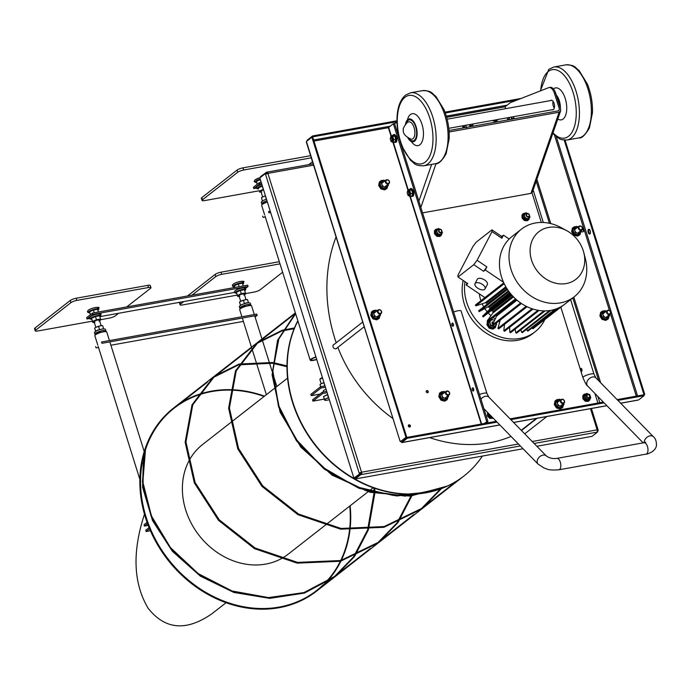 <?xml version="1.0" encoding="UTF-8"?>
<svg xmlns="http://www.w3.org/2000/svg" width="691" height="691" viewBox="0 0 691 691"><rect width="100%" height="100%" fill="white"/><g stroke="black" fill="none" stroke-linecap="round" stroke-linejoin="round"><path stroke-width="1.04" d="M337.856 347.348A134.477 113.54 52 0 0 392.98 418.547M429.647 437.602A134.477 113.54 52 0 0 511.029 436.427M336.059 236.918A163.223 137.811 52 0 0 336.206 342.753M589.233 229.334A2.436 1.192 -100.2 0 0 588.87 231.727A2.436 1.192 -100.2 0 0 590.045 233.843M589.959 233.929A2.436 1.192 79.8 0 1 589.673 234.059A2.436 1.192 79.8 0 1 588.076 231.874A2.436 1.192 79.8 0 1 588.81 229.265A2.436 1.192 79.8 0 1 590.356 231.148A2.436 1.192 79.8 0 1 589.959 233.929M582.504 228.505A1.857 1.563 -128 0 1 582.712 231.865A1.857 1.563 -128 0 1 581.33 231.494M583.1 231.735A1.857 1.563 52 0 0 582.444 228.971M409.849 426.952A1.157 0.976 52 0 0 408.476 425.181M409.02 424.835A1.157 0.976 -128 0 1 410.074 426.831A1.157 0.976 -128 0 1 408.64 425A1.157 0.976 -128 0 1 409.02 424.835M427.712 392.713A1.157 0.976 52 0 0 426.33 390.951M426.883 390.596A1.157 0.976 -128 0 1 427.928 392.592A1.157 0.976 -128 0 1 426.502 390.769A1.157 0.976 -128 0 1 426.883 390.596M617.123 399.597L643.813 394.803L644.09 395.667L638.605 399.942L620.622 403.181M643.571 394.846L644.746 394.406L643.9 395.062M564.236 140.178L643.943 394.544M644.746 394.406L565.083 140.213M396.98 121.694L312.833 136.827L312.565 135.963L307.08 140.247L307.27 140.852M311.909 137.224L405.963 437.36L400.478 441.644L406.757 437.222L312.703 137.086L311.909 137.224L306.424 141.508L306.45 142.424L400.098 441.264L306.631 142.156M400.478 441.644L400.279 440.996M406.757 437.222L405.963 437.36M407.301 438.258L401.817 442.542L401.54 441.679L407.025 437.394L407.301 438.258L497.045 422.115M499.792 424.922L401.817 442.542M510.83 419.636L604.098 402.853M617.884 400.374L644.09 395.667M521.118 98.442L445.004 112.141M396.962 120.778L312.565 135.963M516.816 100.135L445.306 112.996M402.412 442.439A1.857 0.907 79.8 0 1 402.197 442.534A1.857 0.907 79.8 0 1 401.963 442.516M401.773 442.421A1.857 0.907 79.8 0 1 401.16 441.523M637.56 400.132A1.857 0.907 -100.2 0 0 637.793 400.149A1.857 0.907 -100.2 0 0 638.009 400.054M603.347 402.084L510.079 418.858M496.293 421.337L407.025 437.394M337.027 347.988A2.436 2.056 -128 0 1 333.217 347.392A2.436 2.056 -128 0 1 334.176 344.334M360.702 474.674L360.426 473.81L354.949 478.094L355.217 478.958L360.702 474.674L520.332 445.954M360.426 473.81L361.022 473.698L361.298 474.562A1.857 0.907 79.8 0 0 361.54 472.221L518.431 444.002M353.887 478.051L360.158 473.629L353.887 478.051L259.825 177.915L265.309 173.631L359.363 473.767M266.225 173.89L265.309 173.631M360.158 473.629L359.959 472.981L359.165 473.119L361.54 472.221L359.959 472.981M313.576 165.166L267.883 173.381A1.857 0.907 -100.2 0 0 266.778 172.171A1.857 0.907 -100.2 0 0 266.562 172.266L260.481 176.663L260.671 177.259M266.562 172.266L266.83 173.13L266.234 173.242L265.966 172.379M597.3 431.469L598.147 430.813L597.94 430.165L597.24 430.294M597.3 430.994L598.147 430.813M536.855 446.274L592.006 436.358L597.49 432.074L597.266 431.374M534.117 443.475L597.49 432.074M523.078 448.753L355.217 478.958M267.417 173.484A0.924 0.458 -100.2 0 0 266.942 173.078A0.924 0.458 -100.2 0 0 266.83 173.13L267.054 173.096M361.54 472.221L267.883 173.381L265.508 174.279M596.894 432.177A1.857 0.907 -100.2 0 0 597.136 429.837L597.94 430.165M361.143 472.532A0.924 0.458 79.8 0 1 361.022 473.698M566.775 230.699L561.196 227.659A42.894 36.217 52 0 0 521.472 229.144L511.936 236.598A42.894 36.217 52 0 0 503.463 246.834A42.894 36.217 52 0 0 503.946 283.189A42.894 36.217 52 0 0 507.203 289.037A42.894 36.217 52 0 0 511.228 294.435A42.894 36.217 52 0 0 515.918 299.238A42.894 36.217 52 0 0 521.161 303.323A42.894 36.217 52 0 0 526.836 306.605A42.894 36.217 52 0 0 532.787 308.998A42.894 36.217 52 0 0 538.876 310.432A42.894 36.217 52 0 0 544.949 310.89A42.894 36.217 52 0 0 550.865 310.345A42.894 36.217 52 0 0 556.462 308.817A42.894 36.217 52 0 0 561.628 306.338A42.894 36.217 52 0 0 564.754 304.195L574.29 296.741A42.894 36.217 52 0 0 585.337 258.555L583.74 252.405A30.145 25.446 52 0 0 566.775 230.699A30.145 25.446 52 0 0 532.908 238.931A30.145 25.446 52 0 0 554.89 283.016A30.145 25.446 52 0 0 583.74 252.405M521.472 229.144A42.894 36.217 52 0 0 512.998 239.38A42.894 36.217 52 0 0 524.633 291.023A42.894 36.217 52 0 0 574.29 296.741M482.43 284.398A5.666 2.833 27.5 0 1 485.065 288.89A5.666 2.833 27.5 0 1 478.725 288.778A5.666 2.833 27.5 0 1 475.011 283.647A5.666 2.833 27.5 0 1 482.43 284.398M475.011 283.647L477.282 279.294A5.666 2.833 27.5 0 1 484.702 280.045A5.666 2.833 27.5 0 1 487.328 284.537L485.065 288.89M486.887 266.899L485.281 269.974L483.588 271.295L486.887 266.899L477.084 260.274L492.035 231.615L491.949 229.861L501.752 236.486L503.445 235.165L501.839 238.24L501.752 236.486M491.949 229.861L476.185 242.178L472.886 246.575L457.934 275.234L458.021 276.996L467.824 283.612L466.131 284.934L467.081 283.111M483.588 271.295L473.784 264.679L477.084 260.274M501.839 238.24L492.035 231.615M503.54 282.308L485.281 269.974M503.445 235.165L509.172 239.034M458.021 276.996L473.784 264.679M466.131 284.934L484.901 297.614M537.227 325.409L563.234 305.31M532.01 327.94L533.046 328.674L561.645 306.329M526.516 329.417L527.941 331.119L556.514 308.799M520.824 329.832L521.696 332.345L522.396 332.63L550.952 310.328M515.115 329.158L515.832 332.812L516.557 333.174L545.078 310.89M509.587 327.353L509.82 332.293L510.684 332.431M504.49 324.364L503.799 330.799L504.655 331.075M500.224 320.08L497.926 328.372L498.643 328.942L527.017 306.692M496.363 314.992A0.924 0.786 -128 0 1 496.604 316.055L492.346 325.064L493.037 325.694L521.411 303.487M512.765 296.145L492.7 311.822A0.924 0.786 -128 0 1 492.882 313.006L487.19 320.961L487.846 321.652L516.203 299.488L487.846 321.652M491.223 310.639A0.924 0.786 -128 0 1 491.845 310.95L511.936 295.247M509.699 292.552L489.565 308.29A0.924 0.786 -128 0 1 489.565 309.447L482.594 316.167L483.208 316.901L511.521 294.781L483.208 316.901M478.638 310.812L506.969 288.674L478.638 310.812L479.183 311.598L487.708 306.959A0.924 0.786 -128 0 1 488.831 307.305L508.956 291.576M503.791 282.869L475.417 305.025L475.9 305.837L485.246 302.779A0.924 0.786 -128 0 1 486.334 303.297L506.339 287.663M463.195 280.486A46.375 39.154 52 0 0 485.592 332.699A46.375 39.154 52 0 0 532.718 333.641L535.067 331.801A46.375 39.154 52 0 0 544.707 319.786M464.965 281.686A46.375 39.154 52 0 0 487.941 330.859A46.375 39.154 52 0 0 535.067 331.801M493.167 317.497A30.145 25.446 52 0 0 494.445 318.404A30.145 25.446 52 0 0 495.248 318.931M499.04 321.004A30.145 25.446 52 0 0 499.869 321.367M479.373 293.882A30.145 25.446 52 0 0 480.91 300.732M482.137 303.798A30.145 25.446 52 0 0 483.709 306.847M484.762 308.566A30.145 25.446 52 0 0 487.146 311.779M488.209 312.997A30.145 25.446 52 0 0 490.947 315.701M473.378 388.299A1.624 0.795 -100.2 0 0 473.75 390.363M472.497 387.927A1.624 0.795 79.8 0 1 472.679 387.841A1.624 0.795 79.8 0 1 473.75 389.301A1.624 0.795 79.8 0 1 473.257 391.037A1.624 0.795 79.8 0 1 472.229 389.776A1.624 0.795 79.8 0 1 472.497 387.927M453.08 323.518A1.624 0.795 -100.2 0 0 453.451 325.582M452.19 323.146A1.624 0.795 79.8 0 1 452.38 323.06A1.624 0.795 79.8 0 1 453.451 324.52A1.624 0.795 79.8 0 1 452.95 326.256A1.624 0.795 79.8 0 1 451.931 325.003A1.624 0.795 79.8 0 1 452.19 323.146M603.113 401.842L602.647 402.205M485.652 423.255L487.924 421.475L394.544 123.499L393.352 123.715L486.732 421.691L487.924 421.475M486.732 421.691L484.451 423.471M600.643 382.719L573.815 297.113M550.77 223.59L536.872 179.254M390.942 135.946L388.385 127.783A2.781 0.605 -17.4 0 1 388.653 127.386L393.352 123.715M446.645 117.306L505.069 106.794L505.657 108.668L505.069 106.794L510.355 102.665L548.49 87.722A9.277 4.543 -100.2 0 1 549.008 87.567A9.277 4.543 -100.2 0 1 554.562 93.631L559.408 109.109L558.673 110.776L449.003 130.504M535.724 179.6L549.414 223.279M572.796 297.907L598.786 380.819M549.008 87.567L550.2 87.351A9.277 4.543 79.8 0 1 555.754 93.423L560.608 108.893L560.626 110.88L559.123 112.218L449.107 132.016M396.997 122.54L394.544 123.499M550.502 100.601A4.872 2.384 79.8 0 1 550.623 100.497A4.872 2.384 79.8 0 1 551.176 100.238A4.872 2.384 79.8 0 1 554.389 104.609A4.872 2.384 79.8 0 1 552.904 109.826A4.872 2.384 79.8 0 1 552.144 109.722M422.555 212.88L530.938 193.376L532.476 191.934L560.626 110.88M563.156 403.544A2.315 1.961 52 0 0 564.029 400.175A2.315 1.961 52 0 0 560.677 402.179A2.315 1.961 52 0 0 563.156 403.544M563.217 402.957A1.857 1.563 -128 0 1 561.032 400.616A1.857 1.563 -128 0 1 563.787 400.115A1.857 1.563 -128 0 1 563.217 402.957M609.315 314.526A2.315 1.961 52 0 0 610.179 311.157A2.315 1.961 52 0 0 606.828 313.161A2.315 1.961 52 0 0 609.315 314.526M609.376 313.939A1.857 1.563 -128 0 1 607.182 311.598A1.857 1.563 -128 0 1 609.937 311.097A1.857 1.563 -128 0 1 609.376 313.939M448.252 395.295A2.315 1.961 52 0 0 449.115 391.927A2.315 1.961 52 0 0 445.764 393.93A2.315 1.961 52 0 0 448.252 395.295M448.312 394.708A1.857 1.563 -128 0 1 446.118 392.367A1.857 1.563 -128 0 1 448.874 391.866A1.857 1.563 -128 0 1 448.312 394.708M581.079 230.25A2.315 1.961 52 0 0 581.952 226.881A2.315 1.961 52 0 0 578.6 228.885A2.315 1.961 52 0 0 581.079 230.25M581.14 229.662A1.857 1.563 -128 0 1 578.954 227.322A1.857 1.563 -128 0 1 581.71 226.821A1.857 1.563 -128 0 1 581.14 229.662M380.231 313.982A2.315 1.961 52 0 0 381.095 310.622A2.315 1.961 52 0 0 377.744 312.626A2.315 1.961 52 0 0 380.231 313.982M380.292 313.394A1.857 1.563 -128 0 1 378.098 311.054A1.857 1.563 -128 0 1 380.853 310.561A1.857 1.563 -128 0 1 380.292 313.394M388.109 184.005A2.315 1.961 52 0 0 388.973 180.636A2.315 1.961 52 0 0 385.63 182.64A2.315 1.961 52 0 0 388.109 184.005M388.169 183.417A1.857 1.563 -128 0 1 385.975 181.077A1.857 1.563 -128 0 1 388.739 180.576A1.857 1.563 -128 0 1 388.169 183.417M469.042 124.674A2.315 1.961 52 0 0 472.955 123.974M472.748 124.009A1.857 1.563 -128 0 1 469.707 124.561M554.32 108.09A4.638 2.272 79.8 0 1 553.111 101.37M556.246 94.995A11.592 5.675 79.8 0 1 560.375 108.15M408.571 119.439A11.592 5.675 79.8 0 1 409.513 118.93M405.453 124.371A11.592 5.675 79.8 0 1 407.776 119.586A11.592 5.675 79.8 0 1 409.107 118.973A11.592 5.675 79.8 0 1 416.751 129.372A11.592 5.675 79.8 0 1 413.218 141.785A11.592 5.675 79.8 0 1 407.906 137.993M414.082 127.619A8.81 4.31 79.8 0 1 411.145 139.193C405.159 136.481 402.568 133.19 403.371 129.338C401.998 129.157 408.027 120.683 408.079 122.126A8.81 4.31 79.8 0 1 414.082 127.619M445.324 391.944A3.481 2.937 52 0 0 442.655 392.583A3.481 2.937 52 0 0 442.041 395.658A3.481 2.937 52 0 0 444.417 398.197A3.481 2.937 52 0 0 447.397 397.662A3.481 2.937 52 0 0 448.174 395.598M448.286 395.52L448.537 396.504L446.136 398.906L442.568 397.575L441.394 393.835L443.795 391.426L445.643 392.047M447.224 397.835A4.016 3.395 52 0 1 444.926 399.856L441.35 398.526A4.016 3.395 52 0 0 444.926 399.856L446.136 398.906M441.35 398.526L440.184 394.786A4.016 3.395 52 0 0 441.35 398.526L442.568 397.575M440.184 394.786L442.577 392.376A4.016 3.395 52 0 0 440.184 394.786L441.394 393.835M442.577 392.376L443.795 391.426M377.303 310.639A3.481 2.937 52 0 0 374.634 311.278A3.481 2.937 52 0 0 374.021 314.353A3.481 2.937 52 0 0 376.396 316.884A3.481 2.937 52 0 0 379.376 316.348A3.481 2.937 52 0 0 380.162 314.293M380.266 314.206L380.516 315.191L378.115 317.601L374.548 316.271L373.373 312.531L375.774 310.121L377.623 310.743M379.204 316.521A4.016 3.395 52 0 1 376.906 318.551L373.339 317.212A4.016 3.395 52 0 0 376.906 318.551L378.115 317.601M373.339 317.212L372.164 313.472A4.016 3.395 52 0 0 373.339 317.212L374.548 316.271M372.164 313.472L374.565 311.071A4.016 3.395 52 0 0 372.164 313.472L373.373 312.531M374.565 311.071L375.774 310.121M385.181 180.653A3.481 2.937 52 0 0 382.52 181.292A3.481 2.937 52 0 0 381.898 184.367A3.481 2.937 52 0 0 384.274 186.907A3.481 2.937 52 0 0 387.262 186.371A3.481 2.937 52 0 0 388.04 184.307M388.143 184.229L388.394 185.214L386.001 187.615L382.425 186.285L381.259 182.545L383.652 180.135L385.5 180.757M387.09 186.544A4.016 3.395 52 0 1 384.783 188.565L381.216 187.235A4.016 3.395 52 0 0 384.783 188.565L386.001 187.615M381.216 187.235L380.041 183.495A4.016 3.395 52 0 0 381.216 187.235L382.425 186.285M380.041 183.495L382.443 181.085A4.016 3.395 52 0 0 380.041 183.495L381.259 182.545M382.443 181.085L383.652 180.135M560.824 399.735A3.481 2.937 52 0 0 558.155 400.374A3.481 2.937 52 0 0 557.542 403.449A3.481 2.937 52 0 0 559.909 405.988A3.481 2.937 52 0 0 562.897 405.444A3.481 2.937 52 0 0 563.675 403.389M563.787 403.311L564.037 404.295L561.636 406.697L558.069 405.367L556.894 401.626L559.295 399.217L561.135 399.839M562.724 405.626A4.016 3.395 52 0 1 560.427 407.647L556.851 406.317A4.016 3.395 52 0 0 560.427 407.647L561.636 406.697M556.851 406.317L555.685 402.577A4.016 3.395 52 0 0 556.851 406.317L558.069 405.367M555.685 402.577L558.078 400.167A4.016 3.395 52 0 0 555.685 402.577L556.894 401.626M558.078 400.167L559.295 399.217M606.387 311.175A3.481 2.937 52 0 0 603.718 311.814A3.481 2.937 52 0 0 603.105 314.889A3.481 2.937 52 0 0 605.48 317.428A3.481 2.937 52 0 0 608.46 316.893A3.481 2.937 52 0 0 609.246 314.828M609.35 314.75L609.6 315.735L607.199 318.136L603.632 316.806L602.457 313.066L604.858 310.656L606.707 311.278M608.287 317.065A4.016 3.395 52 0 1 605.99 319.087L602.422 317.756A4.016 3.395 52 0 0 605.99 319.087L607.199 318.136M602.422 317.756L601.248 314.016A4.016 3.395 52 0 0 602.422 317.756L603.632 316.806M601.248 314.016L603.649 311.606A4.016 3.395 52 0 0 601.248 314.016L602.457 313.066M603.649 311.606L604.858 310.656M578.16 226.898A3.481 2.937 52 0 0 575.491 227.538A3.481 2.937 52 0 0 574.877 230.613A3.481 2.937 52 0 0 577.244 233.152A3.481 2.937 52 0 0 580.233 232.608A3.481 2.937 52 0 0 581.01 230.552M581.122 230.474L581.373 231.459L578.972 233.86L575.404 232.53L574.23 228.79L576.631 226.38L578.471 227.002M580.06 232.789A4.016 3.395 52 0 1 577.762 234.81L574.186 233.48A4.016 3.395 52 0 0 577.762 234.81L578.972 233.86M574.186 233.48L573.02 229.74A4.016 3.395 52 0 0 574.186 233.48L575.404 232.53M573.02 229.74L575.413 227.33A4.016 3.395 52 0 0 573.02 229.74L574.23 228.79M575.413 227.33L576.631 226.38M465.777 125.261A3.481 2.937 52 0 0 465.933 126.004A3.481 2.937 52 0 0 466.65 127.325M466.46 127.921L465.691 125.278M472.178 125.857L472.298 126.315M464.862 127.645L464.205 125.546M464.015 125.581A4.016 3.395 52 0 0 464.456 127.723M407.232 192.806L407.915 189.792L409.694 190.414L410.713 193.661L409.944 196.279L408.165 195.648L407.621 194.249M407.966 190.535A2.712 1.33 -100.2 0 0 407.37 192.055A1.503 0.734 79.8 0 1 407.56 191.804A1.503 0.734 79.8 0 1 408.752 193.325A1.503 0.734 79.8 0 1 407.811 194.491A2.712 1.33 -100.2 0 0 409.711 195.432A2.712 1.33 -100.2 0 0 409.841 191.986A2.712 1.33 -100.2 0 0 407.966 190.535M409.694 190.414L411.681 190.06L409.901 189.438L407.915 189.792M411.681 190.06L412.7 193.299L410.713 193.661M412.7 193.299L411.94 195.916L409.944 196.279M390.311 138.822L391.002 135.807L392.782 136.438L393.792 139.677L393.032 142.294L391.253 141.664L390.7 140.273M391.046 136.559A2.712 1.33 -100.2 0 0 390.458 138.07A1.503 0.734 79.8 0 1 390.648 137.82A1.503 0.734 79.8 0 1 391.84 139.34A1.503 0.734 79.8 0 1 390.899 140.515A2.712 1.33 -100.2 0 0 392.79 141.448A2.712 1.33 -100.2 0 0 392.92 138.001A2.712 1.33 -100.2 0 0 391.046 136.559M392.782 136.438L394.768 136.075L392.989 135.453L391.002 135.807M394.768 136.075L395.788 139.323L393.792 139.677M395.788 139.323L395.019 141.931L393.032 142.294M509.068 119.698A1.857 0.907 -100.2 0 0 509.155 117.461M508.671 117.548A1.503 0.734 79.8 0 1 508.524 119.569A1.503 0.734 79.8 0 1 507.902 119.465A1.503 0.734 79.8 0 1 507.315 117.79M441.834 230.88L442.413 232.927L440.331 235.009L437.239 233.86L436.22 230.613L438.301 228.531L441.394 229.688L441.73 230.587M439.917 229.317A2.712 2.289 52 0 0 437.032 231.96A2.712 2.289 52 0 0 441.843 231.779M440.331 235.009L439.355 235.778L436.254 234.62L435.244 231.381L436.22 230.613M436.254 234.62L437.239 233.86M435.244 231.381L438.301 228.531M529.384 215.134L529.962 217.173L527.881 219.263L524.789 218.106L523.769 214.866L525.851 212.776L528.943 213.934L529.28 214.832M527.466 213.571A2.712 2.289 52 0 0 524.581 216.205A2.712 2.289 52 0 0 529.392 216.033M527.881 219.263L526.905 220.023L523.813 218.874L522.793 215.627L523.769 214.866M523.813 218.874L524.789 218.106M522.793 215.627L525.851 212.776M589.769 394.596L590.779 397.835L588.706 399.925L585.605 398.767L584.595 395.528L586.668 393.438L589.769 394.596M586.979 394.086A2.712 2.289 52 0 0 586.158 398.241A2.712 2.289 52 0 0 590.183 397.515A2.712 2.289 52 0 0 586.979 394.086M588.706 399.925L587.721 400.685L584.629 399.536L583.619 396.288L584.595 395.528M584.629 399.536L585.605 398.767M583.619 396.288L586.668 393.438M491.474 416.405L490.1 415.947L489.746 414.643M492.605 417.563L489.116 416.716L488.39 413.253M489.116 416.716L490.1 415.947M527.224 213.597A1.857 1.563 52 0 0 526.533 216.283A1.857 1.563 52 0 0 529.211 214.685A1.857 1.563 52 0 0 527.224 213.597M527.475 213.804A1.503 1.27 -128 0 1 529.246 215.704A1.503 1.27 -128 0 1 527.017 216.102A1.503 1.27 -128 0 1 527.475 213.804M439.666 229.343A1.857 1.563 52 0 0 438.975 232.038A1.857 1.563 52 0 0 441.653 230.431A1.857 1.563 52 0 0 439.666 229.343M439.925 229.559A1.503 1.27 -128 0 1 441.696 231.45A1.503 1.27 -128 0 1 439.467 231.856A1.503 1.27 -128 0 1 439.925 229.559M587.652 394.561A1.857 1.563 52 0 0 586.961 397.256A1.857 1.563 52 0 0 589.639 395.649A1.857 1.563 52 0 0 587.652 394.561M587.903 394.777A1.503 1.27 -128 0 1 589.673 396.669A1.503 1.27 -128 0 1 587.445 397.066A1.503 1.27 -128 0 1 587.903 394.777M407.94 194.594A1.857 0.907 -100.2 0 0 408.079 194.75A1.857 0.907 -100.2 0 0 408.631 194.974A1.857 0.907 -100.2 0 0 409.202 192.988A1.857 0.907 -100.2 0 0 407.975 191.321A1.857 0.907 -100.2 0 0 407.759 191.416A1.857 0.907 -100.2 0 0 407.535 191.727A1.857 0.907 -100.2 0 0 407.457 191.917M408.079 194.75L407.811 194.491A1.503 0.734 79.8 0 1 407.37 192.055L407.535 191.727M391.02 140.619A1.857 0.907 -100.2 0 0 391.158 140.765A1.857 0.907 -100.2 0 0 391.719 140.99A1.857 0.907 -100.2 0 0 392.281 139.003A1.857 0.907 -100.2 0 0 391.063 137.336A1.857 0.907 -100.2 0 0 390.847 137.44A1.857 0.907 -100.2 0 0 390.614 137.742A1.857 0.907 -100.2 0 0 390.545 137.932M391.158 140.765L390.899 140.515A1.503 0.734 79.8 0 1 390.458 138.07L390.614 137.742M511.357 119.284A2.712 1.33 -100.2 0 0 511.228 117.09M511.452 117.047L511.668 119.232M513.361 116.701L513.983 118.057L511.988 118.411M513.983 118.057L513.586 118.887M497.062 119.638L496.363 119.759M494.462 120.104L495.775 120.7L496.76 119.932M492.813 324.07A0.959 0.812 -128 0 1 492.407 322.472A0.959 0.812 -128 0 1 493.512 322.602M493.737 322.118A1.339 1.123 52 0 0 492.009 323.31A1.339 1.123 52 0 0 492.752 324.209M494.54 320.425A3.481 2.937 52 0 0 493.763 320.028A3.481 2.937 52 0 0 490.783 320.564A3.481 2.937 52 0 0 490.169 323.638A3.481 2.937 52 0 0 492.536 326.178A3.481 2.937 52 0 0 495.525 325.642A3.481 2.937 52 0 0 496.276 323.163M496.138 322.567L496.665 324.485L494.264 326.895L490.696 325.556L489.522 321.816L491.923 319.415L494.575 320.348M495.352 325.815A4.016 3.395 52 0 1 493.054 327.836L489.478 326.506A4.016 3.395 52 0 0 493.054 327.836L494.264 326.895M489.478 326.506L488.312 322.766A4.016 3.395 52 0 0 489.478 326.506L490.696 325.556M488.312 322.766L490.705 320.356A4.016 3.395 52 0 0 488.312 322.766L489.522 321.816M490.705 320.356L491.923 319.415M453.503 325.124L453.184 323.708M581.407 368.493L581.952 371.102M582.047 369.4L581.528 371.551L580.932 368.363L582.047 369.4M473.801 389.897L473.482 388.48M479.468 394.483A5.796 1.261 162.6 0 1 486.93 393.421L461.078 310.941A5.796 1.261 162.6 0 0 453.624 312.012M353.231 557.205L334.427 576.596L304.273 592.653L269.689 597.931L233.99 592.057L200.597 575.819L172.69 551.055L152.901 520.461L143.028 487.354L143.443 455.119A116.157 98.079 52 0 0 191.493 583.1A116.157 98.079 52 0 0 316.944 590.848A116.157 98.079 52 0 0 325.012 583.645A116.157 98.079 52 0 1 316.944 590.848L316.651 591.073A116.157 98.079 52 0 0 316.798 590.96M353.464 557.11L334.824 576.294L303.936 592.584L268.505 597.594L232.064 590.986L198.265 573.642L170.461 547.609L151.389 515.849L142.847 481.947L145.481 449.711A115.691 97.681 -128 0 1 174.192 408.148A115.691 97.681 -128 0 1 196.823 395.589M197.514 395.338A115.691 97.681 -128 0 1 229.827 390.113M230.267 390.113A115.691 97.681 -128 0 1 264.109 396.444M349.758 506.062A115.691 97.681 -128 0 1 349.568 529.721M349.516 530.152A115.691 97.681 -128 0 1 340.577 560.764M340.317 561.299A115.691 97.681 -128 0 1 324.727 583.282M323.397 584.603A115.691 97.681 -128 0 1 316.659 590.485A115.691 97.681 -128 0 1 194.845 585.139A115.691 97.681 -128 0 1 142.294 462.27M326.299 582.306A116.157 98.079 52 0 0 340.888 561.152A116.157 98.079 52 0 1 326.299 582.306M341.147 560.617A116.157 98.079 52 0 0 349.94 530.178A116.157 98.079 52 0 1 341.147 560.617M349.991 529.755A116.157 98.079 52 0 0 350.147 505.76A116.157 98.079 52 0 1 349.991 529.755M264.498 396.142A116.157 98.079 52 0 0 230.345 389.681A116.157 98.079 52 0 1 264.498 396.142M229.904 389.672A116.157 98.079 52 0 0 197.902 394.716A116.157 98.079 52 0 1 229.904 389.672M397.498 522.923L378.184 542.996L340.447 561.265L297.156 563.139L254.478 548.654L218.511 520.34L194.309 482.845L185.145 442.18L191.994 404.874L213.415 376.915L173.907 407.785A116.157 98.079 52 0 1 186.933 399.441A116.157 98.079 52 0 1 197.211 394.958A116.157 98.079 52 0 0 173.907 407.785A116.157 98.079 52 0 0 145.084 449.513L142.424 481.886L151.001 515.927L170.133 547.816L198.041 573.962L231.969 591.384L268.549 598.035L304.109 593.008L335.109 576.657L354.267 556.791M295.48 313.239L278.007 339.851L272.461 373.581L279.803 410.057L299.453 444.581L329.279 472.679L365.936 490.67L405.228 496.121L442.629 488.131A116.157 98.079 -128 0 1 319.346 450.264A116.157 98.079 -128 0 1 297.83 320.728A116.157 98.079 52 0 0 329.296 460.621A116.157 98.079 52 0 0 463.791 476.116A116.157 98.079 -128 0 1 447.777 485.928L410.238 496.121L370.074 492.286L332.121 475.158L300.905 447.181L280.114 412.181L272.099 374.893L277.549 340.335L295.463 313.187M430.009 491.983L393.326 495.447L356.167 486.758L322.438 467.099L295.662 438.871L278.585 405.444L272.85 370.773L278.844 338.944L295.636 313.74M440.4 489.185L421.752 508.369L384.153 526.568L341.026 528.442L298.512 514.026L262.684 485.833L238.559 448.494L229.421 408.001L236.236 370.851L257.553 343.012L281.945 330.782M282.55 330.618L294.254 328.441M411.914 494.203L411.439 495.577M411.283 496.034L397.446 522.448M396.936 523.147L378.288 542.331L340.689 560.531L297.562 562.396L255.048 547.98L219.211 519.796L195.095 482.456L185.957 441.964L192.772 404.814L214.089 376.975L238.481 364.744M239.086 364.58L272.427 362.922M272.841 362.991L286.972 366.29L272.85 362.922M374.367 488.166L374.375 492.933L374.384 488.166M368.165 529.522L374.41 493.374L367.975 529.539M367.811 529.997L353.973 556.41M433.983 490.99L396.962 495.974L359.018 488.321L324.278 469.137L296.491 440.867L278.62 406.999L272.453 371.698L278.447 339.264L295.618 313.679M440.167 489.28L421.363 508.671L383.764 526.87L340.637 528.745L298.123 514.329L262.286 486.144L238.17 448.796L229.032 408.303L235.847 371.153L257.164 343.323L281.816 331.015M282.42 330.859L294.141 328.717M411.62 494.212L411.145 495.602M410.99 496.06L397.204 522.551M396.694 523.242L377.899 542.634L340.3 560.833L297.173 562.707L254.659 548.291L218.822 520.107L194.707 482.759L185.568 442.266L192.383 405.116L213.7 377.286L238.352 364.978M238.956 364.813L272.392 363.285M272.815 363.354L286.972 366.722M373.961 488.019L373.995 492.847M373.986 493.279L367.681 529.565M367.526 530.023L353.74 556.505M441.204 488.865L422.037 508.731L384.3 527L341.009 528.865L298.339 514.389L262.373 486.075L238.17 448.571L229.006 407.915L235.856 370.601L257.268 342.65L282.248 330.229M282.861 330.065L294.444 327.975M412.38 494.195L411.931 495.525M411.767 495.991L398.241 522.128M397.74 522.828L378.573 542.694L340.836 560.954L297.545 562.828L254.875 548.343L218.909 520.038L194.707 482.534L185.534 441.877L192.392 404.563L213.804 376.612L238.784 364.192M239.397 364.027L272.461 362.499M272.885 362.559L286.972 365.859M374.781 488.312L374.798 493.037M374.79 493.46L368.458 529.487M368.303 529.954L354.777 556.082M440.962 488.96L421.648 509.042L383.911 527.302L340.62 529.176L297.951 514.691L261.975 486.386L237.773 448.882L228.609 408.217L235.467 370.912L256.879 342.961L282.118 330.471M282.723 330.307L294.323 328.251M412.086 494.203L411.629 495.559M411.473 496.017L397.999 522.223M213.415 376.915L238.654 364.425M239.259 364.269L272.427 362.861M368.009 529.98L354.526 556.186M354.034 556.886L334.712 576.959L304.446 593.077L269.732 598.363L233.904 592.463L200.381 576.156L172.37 551.28L152.512 520.565L142.605 487.319L143.443 455.119M187.866 463.108A69.558 58.726 52 0 0 193.204 526.767A69.558 58.726 52 0 0 280.045 559.33M280.581 559.054A69.558 58.726 52 0 0 288.251 554.122L324.632 525.696M230.103 423.022L202.601 444.503A69.558 58.726 52 0 0 188.151 462.521M173.761 407.897A116.157 98.079 52 0 0 173.614 408.01A116.157 98.079 52 0 0 167.853 559.926A116.157 98.079 52 0 0 316.651 591.073M173.614 408.01L173.907 407.785A116.157 98.079 52 0 0 168.146 559.701A116.157 98.079 52 0 0 316.944 590.848L334.712 576.959M297.89 320.944A116.157 98.079 52 0 0 329.797 460.586A116.157 98.079 52 0 0 464.084 475.883A116.157 98.079 52 0 0 482.353 456.086M144.471 514.234C132.128 551.884 133.32 583.187 148.055 608.149C165.071 629.777 186.449 631.574 212.18 613.565L226.061 602.716M148.202 525.376L144.428 526.05L144.022 524.754L147.079 522.361M147.537 523.614L144.428 526.05M149.593 528.831L146.138 531.526L145.732 530.23L149.092 527.613M146.138 531.526L150.422 530.757M92.879 314.379L92.473 313.083L86.6 317.67L87.006 318.966L92.879 314.379L248.086 286.454L245.763 288.268M92.473 313.083L247.68 285.158L248.086 286.454M234.534 292.423L100.031 316.625M89.675 318.482L87.006 318.966M97.751 344.982L94.848 335.74A6.236 1.356 -17.4 0 1 95.773 334.608A6.236 1.356 -17.4 0 1 102.277 332.06A6.236 1.356 -17.4 0 1 106.751 332.008L109.446 340.594M96.274 327.154A4.172 0.907 -17.4 0 1 96.282 327.154A4.172 0.907 -17.4 0 1 96.541 327.033A4.172 0.907 -17.4 0 1 100.523 325.798A4.172 0.907 -17.4 0 1 100.679 325.772L96.274 327.154M96.541 327.033L94.65 328.061L95.591 331.343M94.65 328.061L95.66 331.291L97.509 330.134L103.633 328.821L102.622 325.599L100.523 325.798M99.53 329.538L98.519 326.316M94.909 334.064L94.417 332.509L95.695 331.525M34.999 328.026A4.638 1.011 162.6 0 0 34.55 328.7L35.224 330.859A4.638 1.011 -17.4 0 1 35.673 330.186L34.999 328.026L70.24 300.49L70.914 302.649A4.638 1.011 -17.4 0 1 76.848 300.404L76.174 298.244A4.638 1.011 162.6 0 0 70.24 300.49M92.404 321.16L37.694 331.006A4.638 1.011 -17.4 0 1 35.224 330.859M99.599 320.736A4.172 0.907 162.6 0 0 100.731 319.691L109.325 318.119A4.638 1.011 -17.4 0 0 115.267 315.873L118.576 313.291M147.805 285.357L148.487 287.516A4.638 1.011 -17.4 0 1 150.949 287.663L150.275 285.504A4.638 1.011 162.6 0 0 147.805 285.357L76.174 298.244M148.487 287.516L76.848 300.404M150.949 287.663A4.638 1.011 -17.4 0 1 150.508 288.337L126.721 306.916M70.914 302.649L35.673 330.186M101.154 325.703L99.4 320.088A2.781 0.605 162.6 0 0 99.288 319.985A2.781 0.605 162.6 0 0 97.958 319.993A2.781 0.605 162.6 0 0 94.114 321.6A2.781 0.605 162.6 0 0 94.088 321.756L95.85 327.37M94.926 322.308L92.827 322.507L92.585 321.479L96.464 319.734L100.566 319.017L100.731 319.691A4.172 0.907 162.6 0 0 98.563 319.536A4.172 0.907 162.6 0 0 94.572 320.771A4.172 0.907 162.6 0 0 92.758 322.153A4.172 0.907 162.6 0 0 94.287 322.403M100.731 319.691L98.908 321.073M91.782 319.052L92.585 321.479M99.858 316.763L100.402 316.314A5.545 1.209 162.6 0 0 97.897 315.398A5.545 1.209 162.6 0 0 90.858 318.05A5.545 1.209 162.6 0 0 91.108 319.233L91.817 319.285L92.827 322.507M91.583 318.257L95.453 316.513L96.464 319.734M95.453 316.513L99.556 315.787L100.566 319.017M89.752 312.574L90.452 314.664M97.828 310.285L98.372 309.836A5.545 1.209 162.6 0 0 95.868 308.92A5.545 1.209 162.6 0 0 88.828 311.572A5.545 1.209 162.6 0 0 89.079 312.755L89.787 312.807L90.383 314.716M89.554 311.779L93.423 310.034L94.27 312.755M93.423 310.034L97.526 309.309L98.372 312.021M241.928 316.754L239.708 309.68A6.236 1.356 -17.4 0 1 240.632 308.549A6.236 1.356 -17.4 0 1 247.136 306.001A6.236 1.356 -17.4 0 1 251.61 305.949L254.305 314.535M241.133 301.095A4.172 0.907 -17.4 0 1 241.133 301.086A4.172 0.907 -17.4 0 1 241.401 300.965A4.172 0.907 -17.4 0 1 245.383 299.739A4.172 0.907 -17.4 0 1 245.538 299.713L241.133 301.095M241.401 300.965L239.509 302.002L240.451 305.284M239.509 302.002L240.52 305.223L246.359 302.839L248.492 302.762L247.482 299.54L245.383 299.739M244.389 303.479L243.379 300.257M239.768 308.005L239.276 306.45L240.554 305.457M179.496 302.33A4.638 1.011 162.6 0 0 179.41 302.641L180.083 304.8A4.638 1.011 -17.4 0 1 180.532 304.126L179.945 302.243M237.263 295.1L182.554 304.938A4.638 1.011 -17.4 0 1 180.083 304.8M245.581 293.606L254.184 292.051A4.638 1.011 -17.4 0 0 260.127 289.805L282.628 272.228M279.328 261.699L221.034 272.185A4.638 1.011 162.6 0 0 215.1 274.431L187.52 295.981M215.1 274.431L215.773 276.59A4.638 1.011 -17.4 0 1 221.707 274.344L221.034 272.185M280.002 263.858L221.707 274.344M215.773 276.59L191.986 295.178M183.841 301.544L180.532 304.126M246.013 299.644L244.26 294.02A2.781 0.605 162.6 0 0 244.148 293.917A2.781 0.605 162.6 0 0 242.817 293.934A2.781 0.605 162.6 0 0 238.974 295.541A2.781 0.605 162.6 0 0 238.948 295.696L240.71 301.302M244.459 294.677A4.172 0.907 162.6 0 0 245.59 293.632A4.172 0.907 162.6 0 0 243.422 293.476A4.172 0.907 162.6 0 0 239.431 294.703A4.172 0.907 162.6 0 0 237.618 296.094A4.172 0.907 162.6 0 0 239.146 296.335M239.786 296.249L237.678 296.448L237.445 295.42L241.314 293.675L245.426 292.949L245.659 293.977L243.768 295.014M236.642 292.993L237.445 295.42M244.718 290.704L245.262 290.255A5.545 1.209 162.6 0 0 242.757 289.339A5.545 1.209 162.6 0 0 235.717 291.991A5.545 1.209 162.6 0 0 235.968 293.165L236.676 293.226L237.678 296.448M236.443 292.198L240.313 290.453L241.314 293.675M240.313 290.453L244.415 289.728L245.426 292.949M234.612 286.515L234.949 287.447M242.688 284.226L243.232 283.776A5.545 1.209 162.6 0 0 240.727 282.861A5.545 1.209 162.6 0 0 233.688 285.513A5.545 1.209 162.6 0 0 233.938 286.687L234.871 287.465M234.404 285.72L238.283 283.975L239.129 286.696M238.283 283.975L242.386 283.25L243.232 285.962M323.483 391.046A2.902 0.631 -17.4 0 1 323.319 390.916A2.902 0.631 -17.4 0 1 326.092 389.379M319.898 394.103L311.244 395.658L310.829 394.362L320.624 386.718L325.012 385.923M325.418 387.219L321.03 388.014L311.244 395.658M321.03 388.014L320.002 384.446L321.885 383.41A4.172 0.907 -17.4 0 1 323.984 382.641L321.617 383.54A4.172 0.907 -17.4 0 1 321.626 383.531A4.172 0.907 -17.4 0 1 321.885 383.41M326.731 391.408L322.343 392.194L322.749 393.49L327.137 392.704M322.749 393.49L312.954 401.134L312.548 399.847L322.343 392.194M312.954 401.134L324.295 399.096M321.194 383.747L319.881 379.549A2.781 0.605 -17.4 0 1 319.907 379.394A2.781 0.605 -17.4 0 1 320.14 379.143A2.781 0.605 -17.4 0 1 322.55 378.072M322.438 377.718A2.28 0.501 162.6 0 0 320.425 378.599A2.28 0.501 162.6 0 0 320.227 378.806L319.907 379.394M328.726 397.783A4.405 0.959 162.6 0 0 326.472 398.629L328.596 397.36M324.338 399.182L323.518 396.565L324.658 400.244L324.338 399.182L326.472 398.629A4.405 0.959 162.6 0 0 324.615 400.08A4.405 0.959 162.6 0 0 325.046 400.331A4.405 0.959 162.6 0 0 326.955 400.219A4.405 0.959 162.6 0 0 329.305 399.614M323.518 396.565L327.56 394.725L328.38 397.334M324.278 396.219A3.991 0.872 -17.4 0 1 324.381 396.142A3.991 0.872 -17.4 0 1 327.741 394.63M259.695 183.987L259.289 182.692L253.416 187.278L253.822 188.574L259.695 183.987L261.621 183.642M259.289 182.692L261.215 182.346M256.491 188.09L253.822 188.574M316.003 357.169A5.174 1.123 162.6 0 0 311.969 358.905A5.174 1.123 162.6 0 0 311.2 359.847A5.174 1.123 162.6 0 0 316.677 359.32M316.746 359.536A6.236 1.356 -17.4 0 1 310.181 360.166A6.236 1.356 -17.4 0 1 311.105 359.035A6.236 1.356 -17.4 0 1 315.934 356.945M264.575 214.633L261.664 205.348A6.236 1.356 -17.4 0 1 262.589 204.216A6.236 1.356 -17.4 0 1 267.417 202.126M320.71 386.701L320.002 384.446M324.995 385.872L324.062 386.096M324.882 385.923L323.872 382.702M265.456 195.89L263.09 196.762A4.172 0.907 -17.4 0 1 263.349 196.641A4.172 0.907 -17.4 0 1 265.448 195.864M263.349 196.641L261.466 197.669L262.407 200.951M266.467 199.094L262.476 200.9L261.466 197.669M266.346 199.146L265.335 195.924M261.725 203.672L261.233 202.118L262.511 201.133M201.807 197.635A4.638 1.011 162.6 0 0 201.366 198.308L202.04 200.468A4.638 1.011 -17.4 0 1 202.489 199.794L201.807 197.635L237.056 170.098L237.73 172.258A4.638 1.011 -17.4 0 1 243.664 170.012L242.99 167.853A4.638 1.011 162.6 0 0 237.056 170.098M259.22 190.768L204.51 200.615A4.638 1.011 -17.4 0 1 202.04 200.468M310.605 155.691L242.99 167.853M311.287 157.85L243.664 170.012M308.791 164.613L312.496 161.711M237.73 172.258L202.489 199.794M263.582 189.887A2.781 0.605 162.6 0 0 260.93 191.208A2.781 0.605 162.6 0 0 260.904 191.364L262.666 196.978M263.487 189.602A4.172 0.907 162.6 0 0 261.388 190.379A4.172 0.907 162.6 0 0 259.574 191.761A4.172 0.907 162.6 0 0 261.103 192.012M261.742 191.917L259.635 192.115L259.401 191.087L263.409 189.334M259.635 192.115L259.401 191.087M258.391 187.866L262.269 186.121L263.271 189.343M260.205 179.133A5.545 1.209 162.6 0 0 255.644 181.18A5.545 1.209 162.6 0 0 255.895 182.364L256.603 182.415L256.361 181.388L257.268 184.272M257.199 184.324L256.568 182.182M256.361 181.388L260.231 179.643L261.086 182.364M257.156 315.39L256.75 314.094L101.542 342.01L101.948 343.306L257.156 315.39L255.083 317.014M95.669 346.606L96.075 347.901L98.519 347.461M243.379 321.401L110.897 345.232M270.259 211.213L268.549 211.524L268.954 212.819L270.665 212.508M262.675 216.11L263.081 217.406L265.318 217.009M581.209 230.803L582.971 229.421M536.441 418.383L521.221 430.277L536.449 418.383M637.551 395.926L556.367 136.861M606.845 405.66L513.568 422.443M507.142 105.17L446.308 116.114M390.147 126.22L313.61 139.988M505.233 106.664L446.619 117.202M388.394 127.68L313.956 141.076M636.299 396.15L610.473 313.731M609.462 310.518L554.545 135.281M402.024 440.918L402.672 440.806M532.208 441.523L597.136 429.837L590.494 408.657M532.407 328.519L558.993 307.745M527.268 330.903L554.821 309.378M521.696 332.345L549.595 310.544M515.832 332.812L543.903 310.881M509.82 332.293L537.987 310.285M503.799 330.799L532.027 308.747M497.926 328.372L526.188 306.286M492.346 325.064L520.634 302.96M496.604 316.055L516.972 300.144M487.19 320.961L515.495 298.849M492.882 313.006L513.482 296.905M482.594 316.167L510.899 294.046M489.565 309.447L510.269 293.278M487.708 306.959L508.395 290.799M479.183 311.598L507.488 289.477M485.246 302.779L505.795 286.73M475.9 305.837L504.197 283.725M599.797 402.715L597.827 396.427M543.316 222.493L532.649 188.453M597.905 403.06L594.891 393.429M541.312 222.45L532.001 192.737M481.601 423.98L410.221 196.227M408.191 189.74L393.309 142.242M391.279 135.764L388.653 127.386M555.754 93.423L554.562 93.631M558.855 110.724L559.408 109.109M530.938 193.376L559.123 112.218M420.845 207.43L436.073 163.577M418.876 201.141L431.642 164.389M556.73 96.533A10.667 5.217 79.8 0 1 559.891 106.604M553.448 88.958A16.23 7.946 79.8 0 1 553.672 88.776A16.23 7.946 79.8 0 1 566.447 103.866A16.23 7.946 79.8 0 1 557.792 119.016M540.699 90.771A34.775 17.025 79.8 0 1 548.257 71.501A34.775 17.025 79.8 0 1 576.061 107.848A34.775 17.025 79.8 0 1 553.016 132.793M540.336 90.918L548.818 69.316L553.828 67.018A37.098 18.156 79.8 0 1 578.272 100.316A37.098 18.156 79.8 0 1 566.966 140.04L561.628 139.686L559.52 138.848L552.791 133.432M553.828 67.018L565.765 64.876A37.098 18.156 79.8 0 1 590.209 98.165A37.098 18.156 79.8 0 1 578.903 137.889L566.966 140.04M406.213 123.551A10.667 5.217 79.8 0 1 408.053 120.45A10.667 5.217 79.8 0 1 416.613 132.214A10.667 5.217 79.8 0 1 408.899 138.511M407.44 119.88A16.23 7.946 79.8 0 1 410.402 114.551A16.23 7.946 79.8 0 1 421.13 121.918A16.23 7.946 79.8 0 1 421.83 142.251A16.23 7.946 79.8 0 1 411.335 141.517M404.995 97.276A34.775 17.025 79.8 0 1 432.929 135.92A34.775 17.025 79.8 0 1 407.5 155.795A34.775 17.025 79.8 0 1 404.995 97.276M410.566 92.793A37.098 18.156 79.8 0 1 435.002 126.09A37.098 18.156 79.8 0 1 423.695 165.814C414.013 165.788 414.712 163.257 410.419 160.191L402.084 146.63C398.422 137.414 396.729 127.87 397.005 117.98C397.437 107.269 400.288 99.642 405.557 95.09L410.566 92.793L422.503 90.651A37.098 18.156 79.8 0 1 446.939 123.939A37.098 18.156 79.8 0 1 435.641 163.663L423.695 165.814M443.277 391.832A4.656 3.93 52 0 0 439.502 396.401A4.656 3.93 52 0 0 444.987 400.547A4.656 3.93 52 0 0 447.837 397.213M375.256 310.527A4.656 3.93 52 0 0 371.482 315.096A4.656 3.93 52 0 0 376.966 319.242A4.656 3.93 52 0 0 379.817 315.908M383.134 180.55A4.656 3.93 52 0 0 379.359 185.11A4.656 3.93 52 0 0 384.844 189.256A4.656 3.93 52 0 0 387.694 185.922M558.777 399.623A4.656 3.93 52 0 0 555.003 404.192A4.656 3.93 52 0 0 560.487 408.338A4.656 3.93 52 0 0 563.338 405.004M604.34 311.062A4.656 3.93 52 0 0 600.565 315.632A4.656 3.93 52 0 0 606.05 319.778A4.656 3.93 52 0 0 608.901 316.443M576.104 226.786A4.656 3.93 52 0 0 572.338 231.355A4.656 3.93 52 0 0 577.823 235.501A4.656 3.93 52 0 0 580.673 232.167M463.307 125.71A4.656 3.93 52 0 0 463.747 127.852M409.573 189.489A3.852 1.883 79.8 0 1 409.944 189.058A3.852 1.883 79.8 0 1 412.993 192.798A3.852 1.883 79.8 0 1 410.765 196.123M411.11 188.997A3.619 1.771 79.8 0 1 413.719 192.167A3.619 1.771 79.8 0 1 412.38 196.054M392.652 135.514A3.852 1.883 79.8 0 1 393.024 135.082A3.852 1.883 79.8 0 1 396.081 138.813A3.852 1.883 79.8 0 1 393.853 142.147M394.198 135.013A3.619 1.771 79.8 0 1 396.807 138.191A3.619 1.771 79.8 0 1 395.468 142.07M441.73 233.618A3.852 3.256 -128 0 1 438.362 236.192A3.852 3.256 -128 0 1 434.829 232.642A3.852 3.256 -128 0 1 437.144 229.006A3.852 3.256 -128 0 1 437.757 228.954M529.28 217.872A3.852 3.256 -128 0 1 525.911 220.446A3.852 3.256 -128 0 1 522.379 216.896A3.852 3.256 -128 0 1 524.694 213.251A3.852 3.256 -128 0 1 525.307 213.208M590.105 398.534A3.852 3.256 -128 0 1 586.728 401.108A3.852 3.256 -128 0 1 583.195 397.558A3.852 3.256 -128 0 1 585.51 393.913A3.852 3.256 -128 0 1 586.123 393.87M493.037 418.012A3.852 3.256 -128 0 1 488.891 417.07A3.852 3.256 -128 0 1 487.906 412.752M497.891 119.491A3.852 3.256 -128 0 1 495.81 121.106A3.852 3.256 -128 0 1 492.994 120.364M488.053 321.488A4.656 3.93 52 0 0 488.528 326.437A4.656 3.93 52 0 0 493.115 328.527A4.656 3.93 52 0 0 495.965 325.202M491.396 319.821A4.656 3.93 52 0 0 490.023 319.95M486.93 393.421L488.831 397.118A5.796 4.094 135.7 0 0 480.953 399.234M488.831 397.118L546.331 455.974A5.796 4.094 135.7 0 0 541.07 455.792A5.796 4.094 135.7 0 0 537.209 460.914A5.796 4.094 135.7 0 0 538.039 464.076L483.907 408.666M546.331 455.974C549.431 458.133 552.93 458.936 556.834 458.392A5.796 2.833 79.8 0 1 559.883 461.052A5.796 2.833 79.8 0 1 560.729 467.03A5.796 2.833 79.8 0 1 558.889 469.802C547.497 470.597 547.41 468.887 543.972 467.988L538.039 464.076M556.834 458.392L643.995 442.715A5.796 2.833 79.8 0 1 647.035 445.375A5.796 2.833 79.8 0 1 647.882 451.353A5.796 2.833 79.8 0 1 646.042 454.125L558.889 469.802M644.202 442.672A5.796 4.094 -44.3 0 1 647.614 436.842A5.796 4.094 -44.3 0 1 653.384 436.712C655.465 438.301 656.493 441.178 656.45 445.358C655.889 451.75 646.37 454.505 646.042 454.125M643.183 442.862L587.592 385.958A5.796 4.094 -44.3 0 1 588.87 378.97A5.796 4.094 -44.3 0 1 595.884 377.856L653.384 436.712M587.592 385.958C586.901 386.001 585.346 383.229 582.919 377.623A5.796 1.261 -17.4 0 1 588.067 374.686A5.796 1.261 -17.4 0 1 593.984 374.159L595.884 377.856M104.099 330.479A5.191 1.132 162.6 0 0 97.224 332.362A5.191 1.132 162.6 0 0 96.351 334.254M95.047 331.784A5.545 1.209 -17.4 0 1 95.142 331.715A5.545 1.209 -17.4 0 1 99.616 329.693A5.545 1.209 -17.4 0 1 104.341 328.873L105.585 329.357L105.749 330.669M99.167 315.226A5.191 1.132 162.6 0 0 97.699 313.964A5.191 1.132 162.6 0 0 90.694 316.513M97.137 308.747A5.191 1.132 162.6 0 0 95.669 307.486A5.191 1.132 162.6 0 0 88.664 310.034M248.959 304.411A5.191 1.132 162.6 0 0 242.083 306.303A5.191 1.132 162.6 0 0 241.211 308.195M239.907 305.724A5.545 1.209 -17.4 0 1 240.002 305.647A5.545 1.209 -17.4 0 1 244.476 303.634A5.545 1.209 -17.4 0 1 249.201 302.813L250.444 303.297L250.608 304.61M244.027 289.166A5.191 1.132 162.6 0 0 242.558 287.897A5.191 1.132 162.6 0 0 235.553 290.453M241.997 282.688A5.191 1.132 162.6 0 0 240.528 281.427A5.191 1.132 162.6 0 0 233.523 283.975M267.011 200.831A5.191 1.132 162.6 0 0 262.675 202.783A5.191 1.132 162.6 0 0 263.159 203.862M261.863 201.392A5.545 1.209 -17.4 0 1 261.958 201.323A5.545 1.209 -17.4 0 1 266.519 199.276M262.243 185.611A5.545 1.209 162.6 0 0 257.674 187.658A5.545 1.209 162.6 0 0 257.924 188.842C256.067 188.522 255.834 187.658 257.251 186.233L261.794 184.186A5.191 1.132 162.6 0 0 257.51 186.121M260.248 177.587A5.191 1.132 162.6 0 0 255.48 179.643M637.793 400.149L620.673 403.233M606.888 405.712L513.62 422.495M499.835 424.974L402.197 442.534M313.153 163.827L266.778 172.171M598.121 429.897L591.41 408.493M510.545 332.725L539.04 310.458M504.525 331.3L532.994 309.058M498.643 328.942L527.078 306.726M493.037 325.694L521.437 303.504M475.417 305.025L503.791 282.852M481.23 424.049L409.841 196.244M407.854 189.93L392.92 142.268M551.936 100.342L447.137 119.198M553.577 109.472L448.787 128.319M524.711 433.836L546.892 416.509M560.228 406.083L563.908 403.207M521.446 430.502L537.114 418.262M557.378 402.43L561.057 399.553M605.791 317.523L610.067 314.189M602.941 313.869L607.208 310.535M408.597 426.528L409.746 425.63M444.728 398.292L448.995 394.958M441.877 394.639L446.144 391.305M577.564 233.247L581.831 229.913M574.705 229.593L578.98 226.259M336.042 348.765L364.217 326.748M376.707 316.988L380.983 313.654M333.192 345.111L362.732 322.023M373.857 313.334L378.124 310M384.593 187.011L388.86 183.668M381.734 183.348L386.001 180.014M471.392 126.47L472.298 125.762M565.765 64.876C575.456 64.894 574.757 67.433 579.049 70.491L587.376 84.06C591.047 93.268 592.74 102.821 592.463 112.702L589.38 128.034C585.087 135.263 581.597 138.554 578.903 137.889M409.901 118.826L408.277 119.569L405.937 123.819M413.581 141.698L411.508 141.214L408.554 138.347M422.503 90.651C432.195 90.668 431.486 93.207 435.779 96.265L444.114 109.834C447.785 119.042 449.478 128.595 449.193 138.476L446.11 153.808C441.817 161.046 438.327 164.328 435.641 163.663M443.475 391.676L441.601 391.762L439.519 393.188L438.828 396.798L441.031 400.21L444.754 401.169L447.181 399.683L448.01 397.04M375.455 310.371L373.581 310.449L371.499 311.883L370.808 315.485L373.01 318.897L376.742 319.855L379.16 318.378L379.99 315.735M383.341 180.386L381.458 180.472L379.385 181.897L378.685 185.508L380.896 188.919L384.619 189.878L387.038 188.393L387.867 185.749M558.976 399.467L557.101 399.553L555.02 400.979L554.32 404.58L556.531 408.001L560.254 408.96L562.681 407.474L563.51 404.831M604.539 310.907L602.664 310.993L600.583 312.418L599.892 316.029L602.094 319.441L605.826 320.399L608.244 318.914L609.073 316.271M576.311 226.631L574.437 226.717L572.355 228.142L571.656 231.744L573.867 235.165L577.59 236.123L580.017 234.638L580.846 231.995M462.616 125.831L462.97 127.99M409.521 189.507L410.765 188.462L411.879 188.695L413.797 192.167L413.624 195.311L412.976 196.313L410.713 196.14M392.6 135.522L393.844 134.486L394.958 134.71L396.876 138.183L396.712 141.327L396.055 142.329L393.792 142.156M441.886 233.463L441.437 235.104L439.873 236.477L436.85 236.322L434.553 233.869L434.371 231.122L435.468 229.481L437.939 228.816M529.436 217.717L528.986 219.349L527.432 220.731L524.409 220.567L522.111 218.123L521.921 215.376L523.018 213.735L525.488 213.061M590.252 398.379L589.803 400.011L588.248 401.393L585.225 401.229L582.928 398.785L582.746 396.038L583.843 394.388L586.313 393.723M493.296 418.271L489.712 418.418L487.414 415.965L487.578 412.423M498.116 119.448L495.628 121.599L492.199 120.51M487.354 321.635L486.948 324.779L489.159 328.19L492.882 329.149L495.309 327.664L496.138 325.02M491.603 319.657L490.455 319.613M473.776 390.216L473.326 388.791M453.477 325.444L453.028 324.01M643.995 442.715L645.662 442.162L645.152 442.966M560.842 307.175L582.919 377.623M570.619 299.609L593.984 374.159M294.349 314.267L257.553 343.012M250.876 348.229L214.089 376.975M207.412 382.192L174.192 408.148M456.604 481.135L421.752 508.369M413.849 514.545L378.288 542.331M370.385 548.507L334.824 576.294M334.427 576.596L316.659 590.485M295.368 312.885L257.268 342.65M256.879 342.961L213.804 376.612M463.791 476.116L422.037 508.731M421.648 509.042L378.573 542.694M378.184 542.996L335.109 576.657M287.551 378.132L273.93 388.774M273.567 389.059L230.466 422.737M373.2 487.751L368.502 491.422M368.096 491.742L325.038 525.385M98.157 346.277L139.858 479.373M109.852 341.89L144.22 451.56M94.995 335.282L95.375 333.477L102.052 330.721L105.749 330.669L106.371 331.715M103.633 328.821L104.341 328.873M91.108 319.233C89.251 318.914 89.018 318.05 90.435 316.625C95.09 313.481 102.743 313.481 100.869 314.284L100.402 316.314M89.079 312.755C87.221 312.436 86.988 311.572 88.405 310.147C93.06 307.003 100.713 307.003 98.839 307.815L98.372 309.836M242.334 318.05L251.576 347.547M251.731 348.048L256.067 361.868M256.197 362.3L266.355 394.691M254.711 315.83L262.062 339.281M262.2 339.739L269.317 362.43M269.455 362.879L272.038 371.127M272.461 372.475L276.849 386.494M239.855 309.223L240.235 307.417L246.912 304.662L250.608 304.601L251.23 305.655M248.492 302.762L249.201 302.813M235.968 293.165C234.111 292.854 233.878 291.982 235.294 290.565C239.95 287.413 247.603 287.413 245.728 288.225L245.262 290.255M233.938 286.687C232.081 286.376 231.848 285.504 233.264 284.087C237.92 280.935 245.573 280.935 243.698 281.747L243.232 283.776M323.759 391.935L323.379 390.709M264.981 215.929L310.181 360.166M261.811 204.89L262.191 203.085L267.002 200.813M258.633 188.893L257.924 188.842M255.895 182.364C254.029 182.044 253.804 181.18 255.221 179.755L260.291 177.552"/></g></svg>
